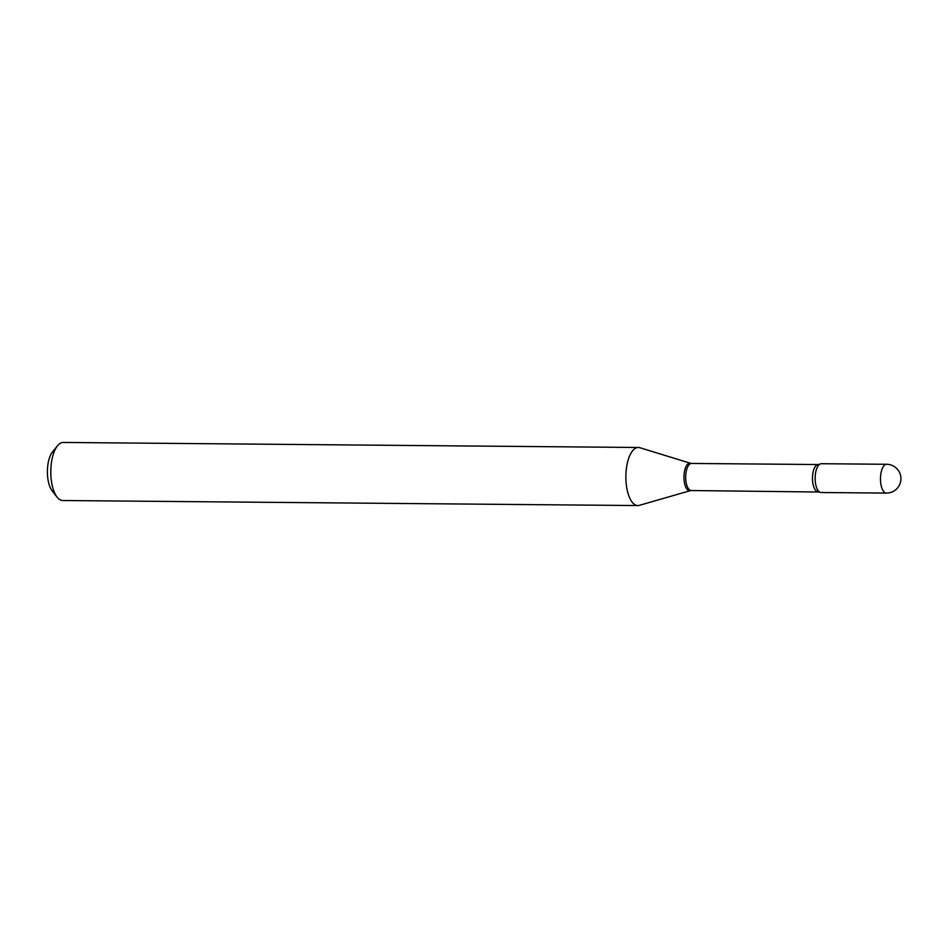 <?xml version="1.0" encoding="UTF-8"?>
<svg xmlns="http://www.w3.org/2000/svg" width="948" height="948" viewBox="0 0 948 948"><rect width="100%" height="100%" fill="white"/><g stroke="black" fill="none" stroke-linecap="round" stroke-linejoin="round"><path stroke-width="1.42" d="M821.075 492.522A14.41 6.067 -89.5 0 1 815.256 481.11A14.41 6.067 -89.5 0 1 821.335 463.714L886.653 464.283A14.41 6.067 -89.5 0 0 885.373 464.603A14.41 6.067 -89.5 0 0 880.574 481.679A14.41 6.067 -89.5 0 0 886.404 493.09L821.075 492.522M822.366 492.213A14.41 6.067 -89.5 0 1 819.534 492.036A14.41 6.067 -89.5 0 1 815.138 478.065A14.41 6.067 -89.5 0 1 819.783 464.176A14.41 6.067 -89.5 0 1 820.044 464.034M637.85 505.557L62.758 500.52A29.044 12.229 -89.5 0 1 57.117 497.155A29.044 12.229 -89.5 0 1 50.789 471.381A29.044 12.229 -89.5 0 1 57.567 445.714A29.044 12.229 -89.5 0 1 60.684 443.072A29.044 12.229 -89.5 0 1 63.267 442.443L638.36 447.48A29.044 12.229 -89.5 0 1 639.876 447.717L690.594 463.299A13.782 5.807 -89.5 0 0 688.639 463.489A13.782 5.807 -89.5 0 0 684.006 479.238A13.782 5.807 -89.5 0 0 690.357 490.649L639.367 505.343A29.044 12.229 -89.5 0 1 637.85 505.557A29.044 12.229 -89.5 0 1 625.917 479.498A29.044 12.229 -89.5 0 1 635.764 448.108A29.044 12.229 -89.5 0 1 638.36 447.48M57.117 497.155L52.211 490.934A22.077 9.29 -89.5 0 1 47.4 471.346A22.077 9.29 -89.5 0 1 52.555 451.841L57.567 445.714M819.534 492.036L691.27 490.531A13.545 5.7 -89.5 0 1 685.7 478.373A13.545 5.7 -89.5 0 1 690.298 463.738A13.545 5.7 -89.5 0 1 691.507 463.442L690.594 463.299M818.041 491.633A13.545 5.7 -89.5 0 1 812.483 479.487A13.545 5.7 -89.5 0 1 817.069 464.84A13.545 5.7 -89.5 0 1 818.278 464.544L691.507 463.442M886.404 493.09A14.41 14.41 0 0 0 900.564 475.434A14.41 14.41 0 0 0 886.653 464.283M691.27 490.531L690.357 490.649M818.278 464.544L819.783 464.176"/></g></svg>
